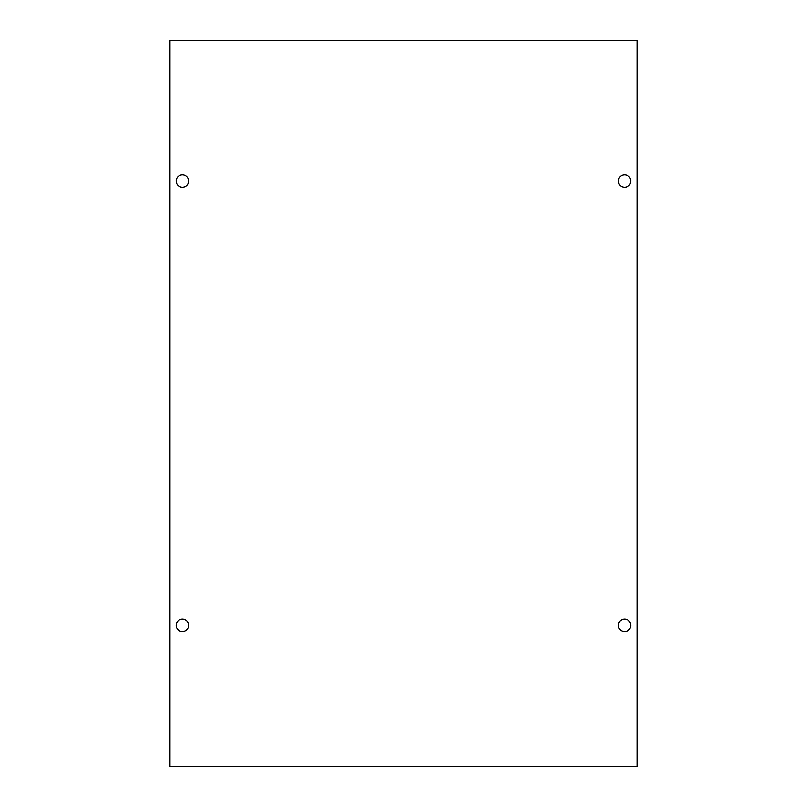 <?xml version="1.0" encoding="UTF-8"?>
<svg xmlns="http://www.w3.org/2000/svg" width="807" height="807" viewBox="0 0 807 807"><rect width="100%" height="100%" fill="white"/><g stroke="black" fill="none" stroke-linecap="round" stroke-linejoin="round"><path stroke-width="1.21" d="M630.822 180.98A6.214 6.214 0 0 1 624.608 187.194A6.214 6.214 0 0 1 618.394 180.98A6.214 6.214 0 0 1 624.608 174.766A6.214 6.214 0 0 1 630.822 180.98M630.822 625.455A6.214 6.214 0 0 1 624.608 631.669A6.214 6.214 0 0 1 618.394 625.455A6.214 6.214 0 0 1 624.608 619.241A6.214 6.214 0 0 1 630.822 625.455M188.606 625.455A6.214 6.214 0 0 1 182.392 631.669A6.214 6.214 0 0 1 176.178 625.455A6.214 6.214 0 0 1 182.392 619.241A6.214 6.214 0 0 1 188.606 625.455M188.606 180.98A6.214 6.214 0 0 1 182.392 187.194A6.214 6.214 0 0 1 176.178 180.98A6.214 6.214 0 0 1 182.392 174.766A6.214 6.214 0 0 1 188.606 180.98M637.036 766.65L169.964 766.65L169.964 40.35L637.036 40.35L637.036 766.65"/></g></svg>

